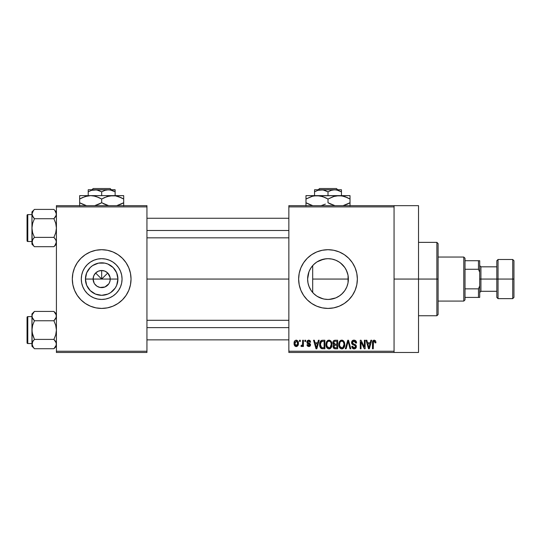 <?xml version="1.0" encoding="UTF-8"?>
<svg xmlns="http://www.w3.org/2000/svg" width="541" height="541" viewBox="0 0 541 541"><rect width="100%" height="100%" fill="white"/><g stroke="black" fill="none" stroke-linecap="round" stroke-linejoin="round"><path stroke-width="0.81" d="M94.175 283.2L93.113 279.061A8.561 8.561 0 0 0 101.674 287.629A8.561 8.561 0 0 0 110.242 279.061L117.924 279.061A16.244 16.244 0 0 1 101.674 295.312A16.244 16.244 0 0 1 85.431 279.061L110.242 279.061A8.561 8.561 0 0 1 101.674 287.629A8.561 8.561 0 0 1 93.113 279.061L93.762 275.788L95.622 273.009L98.401 271.149L101.674 270.5L101.674 279.061L107.733 273.009L110.073 277.391L110.073 280.732L109.174 283.2M97.617 286.608L100.464 287.541M100.971 287.596L104.954 286.973L100.004 287.46L96.92 286.182L94.553 283.822M96.23 285.675L96.92 286.182M95.047 284.492L95.622 285.121M122.056 279.061A20.382 20.382 0 0 1 101.674 299.444A20.382 20.382 0 0 1 81.292 279.061L81.684 275.085L82.847 271.264L84.727 267.741L87.263 264.65L90.354 262.115L93.877 260.235L97.698 259.071L101.674 258.679L105.651 259.071L109.478 260.235L113.001 262.115L116.085 264.65L118.621 267.741L120.508 271.264L121.664 275.085L122.056 279.061L121.664 283.038L120.508 286.865L118.621 290.389L116.085 293.472L113.001 296.008L109.478 297.895L105.651 299.051L101.674 299.444L97.698 299.051L93.877 297.895L90.354 296.008L87.263 293.472L84.727 290.389L82.847 286.865L81.684 283.038L81.292 279.061A20.382 20.382 0 0 1 101.674 258.679A20.382 20.382 0 0 1 122.056 279.061M72.311 279.075A29.363 29.363 0 0 0 72.879 284.782M128.805 290.287A29.363 29.363 0 0 0 130.469 284.803L131.037 279.061A29.363 29.363 0 0 1 101.674 308.424A29.363 29.363 0 0 1 72.311 279.061L72.879 284.789A29.363 29.363 0 0 0 74.543 290.287M72.879 284.789L74.55 290.301A29.363 29.363 0 0 0 128.799 290.314L130.469 284.789M130.476 284.782A29.363 29.363 0 0 0 131.037 279.075M347.998 282.997L348.377 279.061A20.382 20.382 0 0 1 328.002 299.444A20.382 20.382 0 0 1 307.619 279.061L308.005 283.011M347.843 283.7L347.978 283.078M341.723 294.128L344.739 290.693L346.301 288.035L345.273 289.881M335.866 297.868L339.822 295.663M331.511 299.139L329.212 299.41L335.738 297.915M323.633 298.97L324.681 299.173M311.082 290.429L313.739 293.628L316.586 295.947M307.985 282.916L308.958 286.331L311.028 290.348M298.639 279.075A29.363 29.363 0 0 0 303.589 295.372L307.234 299.822L311.684 303.474L316.762 306.192L322.267 307.863A29.363 29.363 0 0 0 348.749 299.836M322.267 307.863L328.002 308.424L333.729 307.863L339.234 306.192L344.313 303.474L348.762 299.822A29.363 29.363 0 0 0 357.358 279.061A29.363 29.363 0 0 1 328.002 308.424A29.363 29.363 0 0 1 298.639 279.061L299.2 284.789L300.87 290.301L303.589 295.372M394.058 279.061L418.524 279.061L418.524 205.661L418.524 279.061L394.058 279.061M146.942 279.061L288.853 279.061L146.942 279.061M108.795 283.822L104.954 286.973M110.242 279.061L101.674 279.061L100.416 277.81L95.622 273.009L101.674 279.061L101.674 270.5L104.954 271.149L107.733 273.009L105.339 275.403L101.674 279.061L93.113 279.061A8.561 8.561 0 0 1 101.674 270.5A8.561 8.561 0 0 1 110.242 279.061A8.561 8.561 0 0 0 101.674 270.5A8.561 8.561 0 0 0 93.113 279.061L85.431 279.061L86.668 272.847L90.185 267.579L92.646 265.557L98.503 263.129L104.846 263.129L107.896 264.055L113.164 267.579L116.687 272.847L117.924 279.061L116.687 285.283L115.186 288.089L110.702 292.573L107.896 294.074L101.674 295.312L95.459 294.074L90.185 290.551L86.668 285.283L85.431 279.061A16.244 16.244 0 0 1 101.674 262.818A16.244 16.244 0 0 1 117.924 279.061L110.242 279.061M307.957 282.76L307.619 279.061L307.985 275.2M308.958 286.331L308.147 283.694M310.541 289.584L309.614 287.859M313.212 293.087L311.758 291.376M310.805 290.003L310.548 289.591M316.039 295.569L314.071 293.946M323.038 298.828L317.364 296.454M329.192 299.41L328.455 299.437M327.352 299.437L326.088 299.356M335.555 297.99L332.093 299.031M338.808 296.34L336.455 297.604M344.854 290.517L342.588 293.296M341.878 293.993L340.553 295.122M347.437 285.181L347.058 286.277M346.632 287.318L346.301 288.035M348.052 275.423L348.052 282.686M308.14 274.476L308.952 271.805L307.619 279.061A20.382 20.382 0 0 1 328.002 258.679A20.382 20.382 0 0 1 348.377 279.061L312.684 279.061L312.684 292.512L312.684 279.061L348.377 279.061L347.985 283.038L346.828 286.865L344.942 290.389L342.412 293.472L339.322 296.008L335.799 297.895L331.971 299.051L328.002 299.444L324.025 299.051L320.198 297.895L316.674 296.008L313.584 293.472L311.055 290.389L309.168 286.865L308.012 283.038L307.619 279.061L308.012 275.085L309.168 271.264L311.055 267.741L313.584 264.65L316.674 262.115L320.198 260.235L324.025 259.071L328.002 258.679L331.971 259.071L335.799 260.235L339.322 262.115L342.412 264.65L344.942 267.741L346.828 271.264L347.985 275.085L348.377 279.061L347.998 275.126M288.853 205.661L394.058 205.661L288.853 205.661L288.853 206.885L394.058 206.885L394.058 351.244L288.853 351.244L288.853 205.661M394.058 205.661L394.058 206.885L288.853 206.885L288.853 352.468L288.853 351.244L394.058 351.244L394.058 352.468L288.853 352.468L394.058 352.468L394.058 205.661L418.524 205.661M299.525 340.235L299.525 341.452L300.302 341.452L300.302 340.235L299.525 340.235L300.302 340.235L299.525 340.235L299.525 341.452L300.302 341.452L300.302 340.235L300.302 341.452L299.525 341.452L299.525 340.235M304.867 340.235L304.867 341.452L305.645 341.452L305.645 340.235L304.867 340.235L305.645 340.235L304.867 340.235L304.867 341.452L305.645 341.452L305.645 340.235L305.645 341.452L304.867 341.452L304.867 340.235M318.399 340.235L317.723 342.791L315.031 342.791L314.355 340.235L313.543 340.235L316.025 348.796L316.843 348.796L319.21 340.235L318.399 340.235L319.21 340.235L318.399 340.235L317.723 342.791L315.031 342.791L314.355 340.235L313.543 340.235L316.025 348.796L316.843 348.796L319.21 340.235L316.843 348.796L316.025 348.796L313.543 340.235L314.355 340.235M331.234 341.466L329.672 340.208L327.711 340.472L326.568 341.777L326.034 343.704L326.135 345.976L327.122 348.059L328.624 348.877L330.416 348.465L331.396 347.336L331.971 345.158L331.234 341.466L329.002 340.12L326.771 341.432L325.993 344.502C325.865 346.882 326.859 348.343 328.996 348.904C331.166 348.33 332.174 346.828 332.005 344.401L331.234 341.466M344.022 341.466L342.467 340.208L340.499 340.472L339.356 341.777L338.822 343.704L338.923 345.976L339.91 348.059L341.412 348.877L343.204 348.465L344.191 347.336L344.766 345.158L344.022 341.466L341.79 340.12L339.559 341.432L338.788 344.502C338.652 346.882 339.653 348.343 341.784 348.904C343.961 348.33 344.962 346.828 344.793 344.401L344.022 341.466M354.003 340.12L352.238 340.81L351.576 342.602L352.238 344.299L355.457 345.855L355.383 347.295L354.402 347.89L353.172 347.626L352.576 346.24L351.799 346.348L352.407 348.161L354.145 348.904L355.775 348.235L356.33 346.132L355.471 344.705L352.718 343.535L352.462 341.993L353.05 341.317L354.314 341.155L355.302 341.709L355.802 343.122L356.58 343.014L355.924 340.979L354.003 340.12C352.468 340.228 351.664 341.053 351.576 342.602L352.759 344.644L355.336 345.658L355.579 346.531L354.118 347.904L352.576 346.24L351.799 346.348C351.846 347.904 352.631 348.756 354.145 348.904C355.565 348.789 356.303 348.005 356.357 346.558L352.353 342.588L353.929 341.121L355.802 343.122L356.58 343.014C356.546 341.27 355.687 340.303 354.003 340.12M370.889 340.235L370.22 342.791L367.522 342.791L366.852 340.235L366.034 340.235L368.516 348.796L369.334 348.796L371.708 340.235L370.889 340.235L371.708 340.235L370.889 340.235L370.22 342.791L367.522 342.791L366.852 340.235L366.034 340.235L368.516 348.796L369.334 348.796L371.708 340.235L369.334 348.796L368.516 348.796L366.034 340.235L366.852 340.235M344.313 303.474L348.762 299.822L352.414 295.372L355.126 290.301L356.796 284.789L357.358 279.061L356.796 273.333L355.126 267.829L352.414 262.75L348.762 258.3L344.313 254.649L339.234 251.937L333.729 250.267L328.002 249.705L322.267 250.267L316.762 251.937L311.684 254.649L307.234 258.3L303.589 262.75L300.87 267.829L299.2 273.333L298.639 279.061A29.363 29.363 0 0 1 328.002 249.705A29.363 29.363 0 0 1 357.358 279.061A29.363 29.363 0 0 0 325.121 249.847A29.363 29.363 0 0 0 298.639 279.055M375.468 340.729L374.014 340.133L372.756 341.107L372.485 348.796L373.263 348.796L373.493 341.513L374.615 341.229L375.156 342.899L375.934 342.791L375.542 340.837L374.25 340.12C372.877 340.472 372.289 341.425 372.485 342.98L372.485 348.796L373.263 348.796L373.371 341.77L374.21 341.121L375.156 342.899L375.934 342.791L375.542 340.837M364.363 340.235L364.363 347.085L361.084 340.235L360.252 340.235L360.252 348.796L361.03 348.796L361.03 341.932L364.316 348.796L365.141 348.796L365.141 340.235L364.363 340.235L365.141 340.235L364.363 340.235L364.363 347.085L361.084 340.235L360.252 340.235L360.252 348.796L361.03 348.796L361.03 341.932L364.316 348.796L365.141 348.796L365.141 340.235L365.141 348.796L364.316 348.796M347.843 342.581L346.125 348.796L345.314 348.796L347.755 340.235L345.314 348.796L346.125 348.796L348.181 341.236L350.02 348.796L350.825 348.796L348.519 340.235L347.755 340.235L348.519 340.235L347.755 340.235L345.314 348.796L346.125 348.796L348.181 341.236L350.02 348.796L350.825 348.796L348.519 340.235L350.825 348.796L350.02 348.796L348.33 341.912M335.264 340.235L333.838 340.566L333.026 341.77L332.938 343.366L333.953 344.847L333.222 345.882L333.256 347.484L334.406 348.688L337.672 348.796L337.672 340.235L335.264 340.235C333.696 340.303 332.904 341.134 332.891 342.744L333.953 344.847L333.114 346.646C333.182 348.025 333.898 348.742 335.258 348.796L337.672 348.796L337.672 340.235L337.672 348.796L335.258 348.796M322.605 340.235L321.171 340.56L320.218 341.675L319.684 343.819L319.853 346.402L321.334 348.58L324.884 348.796L324.884 340.235L322.605 340.235C320.434 340.681 319.454 342.122 319.657 344.563C319.501 346.321 320.11 347.68 321.469 348.641L324.884 348.796L324.884 340.235L324.884 348.796M308.938 340.127L307.356 340.695L306.869 342.135L307.389 343.521L309.695 344.631L309.675 345.266L308.931 345.672L308.039 345.408L307.755 344.678L306.977 344.793L307.491 346.084L308.958 346.565L310.061 346.084L310.507 344.428L309.81 343.379L307.843 342.541L307.721 341.581L308.931 341.026L309.871 342.237L310.649 342.122L310.115 340.702L308.749 340.12L306.869 342.135L309.756 344.921L308.755 345.679L307.755 344.678L306.977 344.793L308.783 346.571L310.541 344.793L307.646 341.98L308.695 341.013L309.871 342.237L310.649 342.122L308.363 340.154M302.642 340.235L302.493 344.732L301.993 345.408L301.195 345.347L300.972 346.24L301.905 346.538L302.642 345.469L302.642 346.463L303.42 346.463L303.42 340.235L302.642 340.235L303.42 340.235L302.642 340.235L302.493 344.732L301.756 345.462L301.195 345.347L300.972 346.24L301.716 346.571L302.642 345.469L302.642 346.463L303.42 346.463L303.42 340.235L303.42 346.463L302.642 346.463M296.245 340.12L294.798 340.803L294.081 343.136L294.662 345.713L296.245 346.571L297.99 345.462L298.416 343.346L297.99 341.236L296.245 340.12C294.649 340.526 293.925 341.628 294.081 343.413C293.966 345.131 294.689 346.186 296.245 346.571C297.827 346.179 298.551 345.104 298.416 343.346C298.544 341.594 297.82 340.519 296.245 340.12M347.065 271.859L347.849 274.443M345.266 268.235L346.632 270.804M342.588 264.833L344.86 267.612M347.978 275.051L346.294 270.081L344.739 267.437L340.546 263L341.878 264.136M336.468 260.525L338.801 261.783M339.822 262.459L340.539 263M332.086 259.098L335.548 260.133M328.441 258.686L331.518 258.99M324.688 258.95L327.359 258.693M316.958 261.932L323.613 259.159M326.061 258.774L320.15 260.255M314.064 264.191L316.052 262.547M311.751 266.754L313.212 265.036M309.621 270.25L310.805 268.12M56.413 352.468L146.942 352.468L146.942 351.244L56.413 351.244L56.413 206.885L146.942 206.885L146.942 351.244L146.942 205.661L56.413 205.661L146.942 205.661L146.942 206.885L56.413 206.885L56.413 205.661L56.413 351.244L146.942 351.244L146.942 352.468L56.413 352.468L56.413 351.244L56.413 352.468M74.55 290.301L77.262 295.372L80.913 299.822L85.363 303.474L90.442 306.192L95.946 307.863L101.674 308.424L107.402 307.863L112.913 306.192L117.985 303.474L122.435 299.822L126.087 295.372L128.799 290.301M131.037 279.061L130.469 273.333L128.799 267.829L126.087 262.75L122.435 258.3L117.985 254.649L112.913 251.937L107.402 250.267L101.674 249.705L95.946 250.267L90.442 251.937L85.363 254.649L80.913 258.3L77.262 262.75L74.55 267.829L72.879 273.333L72.311 279.061A29.363 29.363 0 0 1 101.674 249.705A29.363 29.363 0 0 1 131.037 279.061A29.363 29.363 0 0 0 72.879 273.327A29.363 29.363 0 0 0 72.311 279.048M418.524 352.468L418.524 279.061L418.524 352.468L394.058 352.468M311.684 254.649L307.234 258.3M311.028 267.781L309.209 271.169M316.586 262.175L313.739 264.502L311.082 267.7M320.198 260.235L316.769 262.054M332.248 259.132L329.158 258.713M340.546 263L338.003 261.31M118.621 267.741L116.085 264.65L113.001 262.115L109.478 260.235M90.354 262.115L87.263 264.65L84.727 267.741L82.847 271.264M82.847 286.865L84.727 290.389L87.263 293.472L90.354 296.008L93.877 297.895M113.001 296.008L116.085 293.472L118.621 290.389L120.508 286.865M94.553 274.307L94.175 274.929M95.622 273.009L95.047 273.638M97.542 271.562L96.92 271.94M106.435 271.94L105.813 271.562M107.733 273.009L107.098 272.434M109.174 274.929L108.795 274.307M375.873 341.905L375.914 342.25M375.934 342.791L375.143 342.622M374.284 341.121L373.297 342.183M373.371 341.77L373.263 342.913M373.263 348.796L372.485 348.796L372.485 342.98M372.621 341.56L372.763 341.101M372.999 340.695L373.337 340.377M368.759 347.396L367.785 343.792L369.956 343.792L368.867 347.904L368.435 346.145L368.813 347.653M368.549 346.578L367.785 343.792L369.956 343.792L368.867 347.904M361.03 348.796L360.252 348.796L360.252 340.235L361.084 340.235M355.322 340.451L355.863 340.898M356.58 343.014L355.802 343.122L355.755 342.744M355.755 342.737L355.667 342.372M354.314 341.155L353.638 341.141M352.806 341.499L352.509 343.258M355.64 344.84L355.971 345.212M356.046 345.327L356.228 345.713M356.242 345.76L356.33 346.139M356.323 347.018L356.228 347.45M356.215 347.484L355.775 348.228M355.687 348.33L355.288 348.627M353.902 348.898L353.422 348.81M353.192 348.735L352.766 348.499M351.948 347.315L351.839 346.835M351.812 346.592L352.617 346.558M352.8 347.16L353.09 347.559M353.172 347.626L353.78 347.877M353.794 347.883L354.68 347.829M355.383 347.295L355.559 346.815M355.572 346.727L355.072 345.449M355.579 346.531L355.336 345.658M354.7 345.273L353.598 344.942M352.489 344.489L352.86 344.691M351.853 343.812L351.636 343.224M351.589 342.913L351.589 342.358M351.941 341.209L352.232 340.816M352.245 340.803L352.982 340.296M353.05 340.275L353.51 340.161M344.38 342.155L344.61 342.838M344.617 342.872L344.718 343.373M344.793 344.401L344.786 344.779M344.766 345.151L344.671 345.875M344.522 346.517L344.191 347.336M343.197 348.472L342.811 348.688M342.527 348.796L342.169 348.877M340.708 348.661L340.133 348.282M338.923 345.976L338.862 345.618M338.788 344.502L338.794 344.874M338.794 344.103L338.95 342.92M340.499 340.478L341.107 340.208M341.79 340.12L342.453 340.208M342.48 340.215L343.603 340.918M341.621 347.897L340.188 347.024L339.897 346.47L340.39 347.268L342.068 347.883L339.897 346.47L339.565 344.529C339.423 342.703 340.167 341.567 341.797 341.121L341.797 341.121C343.379 341.54 344.117 342.629 344.015 344.387C344.191 346.274 343.447 347.444 341.777 347.904L341.466 347.877M343.765 342.737L343.041 341.614L341.797 341.121L342.872 341.479M342.872 347.559L344.015 344.387L343.609 346.666L342.622 347.714M340.972 341.31L341.655 341.128M339.822 342.724L339.565 344.529L339.998 342.318M344.015 344.387L343.988 343.839L344.015 344.387M334.825 348.769L334.406 348.681M333.939 348.451L333.439 347.877M333.256 347.498L333.148 347.072M333.128 346.382L333.209 345.915M333.756 345.009L333.432 345.415M333.689 344.691L333.121 343.961M332.925 342.243L333.026 341.77M333.06 341.655L333.202 341.31M333.472 340.898L334.054 340.445M335.359 344.238L336.894 344.238L336.894 341.236L335.244 341.236L336.894 341.236L336.894 344.238L335.359 344.238L333.669 342.737L334.439 341.344L333.696 343.062L334.439 341.344L335.244 341.236L334.636 341.283M335.224 347.789L333.892 346.504L334.615 345.32L335.434 345.239L336.894 345.239L336.894 347.795L335.19 347.789M334.629 347.714L334.135 347.376M334.23 347.491L334.602 347.707M334.615 345.32L335.434 345.239L334.615 345.32M334.128 343.92L334.71 344.184L333.696 343.062M335.434 345.239L336.894 345.239L336.894 347.795L335.542 347.795M333.925 346.132L334.155 345.625M331.592 342.155L331.822 342.838M331.829 342.872L331.924 343.373M332.005 344.401L331.991 344.779M331.971 345.172L331.876 345.895M331.734 346.517L331.592 346.916M330.409 348.472L330.024 348.688M329.733 348.796L329.374 348.877M327.914 348.661L326.98 347.897M326.135 345.976L326.067 345.618M325.993 344.502L326.007 344.874M326.007 344.103L326.155 342.92M327.704 340.478L328.319 340.208M329.002 340.12L330.815 340.918M328.833 347.897L327.4 347.024L327.102 346.47L327.596 347.268L329.28 347.883L327.102 346.47L326.778 344.529C326.636 342.703 327.379 341.567 329.002 341.121L329.002 341.121C330.592 341.54 331.329 342.629 331.22 344.387C331.403 346.274 330.659 347.444 328.989 347.904L328.678 347.877M330.341 341.702L329.144 341.128L330.084 341.479M330.084 347.559L331.22 344.387L330.822 346.666L329.834 347.714M328.177 341.31L328.86 341.128M327.035 342.724L326.778 344.529L327.21 342.318M331.22 344.387L331.2 343.839L331.22 344.387M330.761 342.257L331.2 343.839M322.436 348.789L321.469 348.641M320.225 347.423L319.853 346.402M319.731 345.74L319.663 344.854M319.677 343.887L319.92 342.467M320.056 342.047L320.211 341.689M320.245 341.621L320.617 341.046M321.51 340.404L321.861 340.303M320.637 346.281L320.488 345.543M321.239 341.675L320.434 344.57L320.745 342.48L322.707 341.236L324.106 341.236L324.106 347.795L321.618 347.626L320.434 344.57L320.637 342.832M320.745 342.48L321.374 341.56M322.247 341.256L324.106 341.236L324.106 347.795L321.753 347.68L320.996 347.052L321.618 347.626M322.443 347.789L322.051 347.748M320.448 344.042L320.475 345.429M321.029 341.919L321.557 341.452M316.059 346.585L315.295 343.792L317.459 343.792L316.377 347.904L315.295 343.792L317.459 343.792L316.377 347.904L316.228 347.248M316.532 347.085L316.451 347.498M309.716 340.357L310.115 340.702M310.649 342.122L309.871 342.237M309.871 342.23L309.77 341.77M309.743 341.682L309.479 341.29M308.925 341.026L308.296 341.06M307.653 341.844L308.411 342.818M307.843 342.541L307.646 341.98L308.613 342.886M310.541 344.793L310.514 345.144M310.426 345.503L310.236 345.868M309.892 346.24L309.134 346.544M307.126 345.489L307.038 345.138M306.977 344.793L307.788 344.874M307.755 344.678L309.107 345.652M309.743 345.097L309.296 344.292M309.756 344.921L309.506 344.407L309.756 344.921M307.802 343.745L307.173 343.285M306.889 341.756L306.977 341.378M300.972 346.24L301.716 346.571L300.972 346.24L301.195 345.347L302.169 345.3L302.635 343.778M301.756 345.462L301.195 345.347L301.756 345.462L302.493 344.732L301.864 345.449M298.206 341.75L298.328 342.27M298.409 343.075L298.409 343.616M297.956 345.53L297.678 345.909M296.921 346.45L296.529 346.551M295.974 346.551L295.44 346.389M295.23 346.267L294.845 345.929M294.825 345.915L294.331 345.077M294.142 344.326L294.101 343.961M294.263 341.844L294.575 341.101M297.638 343.352L296.36 345.679L294.865 343.731L296.225 341.013L297.624 342.967L297.205 345.144L297.638 343.352M294.906 344.103L294.865 343.731M295.569 345.435L295.251 345.084M294.865 342.974L294.906 342.609M297.577 342.554L297.442 342.007M297.381 341.858L297.624 342.967M369.226 346.281L369.118 346.686M343.231 341.817L343.988 343.839M342.352 347.822L341.926 347.897M329.564 347.822L329.138 347.897M316.735 346.281L316.627 346.686M295.109 344.833L294.98 344.475M294.98 342.23L295.102 341.878M436.878 279.061L436.878 315.761L436.878 279.061L418.524 279.061L436.878 279.061L436.878 242.361L436.878 279.061L438.102 279.061L436.878 279.061M438.102 314.544L438.102 279.061L438.102 314.544L436.878 315.761L418.524 315.761M312.684 265.617L312.684 279.061L312.684 265.617M438.102 243.585L438.102 279.061L438.102 243.585L436.878 242.361L418.524 242.361M56.223 243.254L54.918 245.58L56.413 242.03L56.23 240.826L56.23 243.24L56.413 242.03L55.709 239.622L56.223 240.806M34.09 246.331L34.441 246.696L53.911 246.696L56.413 244.194L53.911 246.696L54.918 245.58L53.911 246.696L34.441 246.696L33.434 245.58L31.946 242.03L32.636 239.636L34.441 237.371L32.643 232.84L31.946 228.052L32.643 223.25L34.441 218.726L32.392 215.974M54.269 209.773L53.911 209.408L34.441 209.408L53.911 209.408L54.918 210.517L56.413 214.067L56.23 212.863L56.23 215.284L53.911 218.726L55.716 223.257L56.413 228.052L55.709 232.853L53.911 237.371L34.441 237.371L32.643 232.84L31.946 228.052L32.643 223.25L34.441 218.726L53.911 218.726L54.918 217.617L53.911 218.726L34.441 218.726L32.129 215.291L31.946 211.903L34.441 209.408L31.946 211.903L31.946 214.067L33.434 210.517L31.946 214.067L31.946 244.194L31.946 242.03L33.454 245.607M34.441 209.408L33.434 210.517L34.441 209.408M27.787 241.509A0.737 0.737 0 0 1 27.05 240.772L27.05 215.325A0.737 0.737 0 0 1 27.787 214.594L31.946 214.594L27.787 214.594L27.787 241.509L31.946 241.509L27.787 241.509L27.787 214.594A0.737 0.737 0 0 0 27.05 215.325L27.05 240.772A0.737 0.737 0 0 0 27.787 241.509M34.441 237.371L32.643 239.629L34.441 237.371L33.434 238.48L34.441 237.371L53.911 237.371L55.966 240.123M32.643 239.629L33.434 238.48L32.129 240.806L32.649 239.622L31.946 244.194L34.441 246.696M53.911 246.696L55.709 244.437L53.911 246.696M32.406 243.971L32.636 244.424L32.406 243.971M33.373 217.536L31.946 214.067L32.122 243.24M31.946 241.962L32.649 239.622M53.911 218.726L54.918 217.617L53.911 218.726L55.716 223.257L56.413 228.052L55.709 232.853L53.911 237.371L54.979 238.561M56.413 214.135L55.709 216.474L56.413 214.067L54.898 210.496M56.413 211.903L54.939 210.544M55.953 212.126L55.716 211.673L55.953 212.126M54.918 217.617L55.709 216.474L54.918 217.617M146.942 230.5L288.853 230.5L146.942 230.5M288.853 327.63L146.942 327.63L288.853 327.63M463.793 257.043L465.017 258.267L465.017 260.715L465.017 258.267L463.793 257.043L438.102 257.043L463.793 257.043L463.793 301.087L438.102 301.087L463.793 301.087L463.793 257.043M465.017 299.863L463.793 301.087L465.017 299.863L465.017 297.415L465.017 299.863M465.017 269.276L465.017 288.853L465.017 260.715L465.017 269.276L478.474 269.276L479.698 272.251L479.698 285.878L478.474 288.853L465.017 288.853L465.017 297.415L465.017 288.853L478.474 288.853L478.474 297.415L479.698 297.415L479.698 285.878L479.698 297.415L478.474 297.415L478.474 288.853L479.698 285.878L479.698 260.715L465.017 260.715L478.474 260.715L478.474 269.276L478.474 260.715L479.698 260.715L479.698 272.251L478.474 269.276L465.017 269.276M465.017 297.415L478.474 297.415L465.017 297.415M512.726 279.061L512.726 259.491L512.726 279.061L513.95 279.061L513.95 260.715L513.95 297.415L512.726 298.639L512.726 259.491L513.95 260.715L513.95 279.061L498.045 279.061L498.045 259.491L498.045 279.061L512.726 279.061L512.726 298.639L512.726 279.061M496.821 261.066L496.821 279.061L480.922 279.061L480.922 266.828L480.922 279.061L479.698 279.061L496.821 279.061L496.821 260.715L496.821 279.061L498.045 279.061L498.045 298.639L496.821 297.415M512.726 259.491L498.045 259.491L498.045 279.061L496.821 279.061L496.821 297.063M480.922 279.061L480.922 291.295L480.922 279.061M496.821 279.061L496.821 297.415L496.821 279.061M498.045 279.061L498.045 298.639L498.045 279.061M513.95 279.061L513.95 297.415L513.95 279.061M53.911 237.371L54.918 238.48M34.441 218.726L33.434 217.617M32.406 212.126L32.636 211.673M32.122 215.271L32.122 212.863M55.716 244.424L55.953 243.971M56.223 345.286L53.911 348.722L55.709 346.47L53.911 348.722L34.441 348.722L33.434 347.613L31.946 344.062L32.636 341.669L34.441 339.403L32.643 334.872L31.946 330.078L32.643 325.276L34.441 320.759L32.649 318.5L31.946 316.093L32.392 318.007M56.413 346.226L53.911 348.722L56.413 346.226M32.129 314.869L34.441 311.433L32.649 313.685L34.441 311.433L53.911 311.433L34.441 311.433L31.946 313.929L34.441 311.433L32.643 313.692M27.787 343.535A0.737 0.737 0 0 1 27.05 342.798L27.05 317.357A0.737 0.737 0 0 1 27.787 316.62L31.946 316.62L27.787 316.62L27.787 343.535L31.946 343.535L27.787 343.535L27.787 316.62A0.737 0.737 0 0 0 27.05 317.357L27.05 342.798A0.737 0.737 0 0 0 27.787 343.535M54.269 311.799L55.709 313.685L56.413 316.093L56.223 314.869L56.23 317.303L53.911 320.759L54.918 319.643L53.911 320.759L34.441 320.759L53.911 320.759L55.716 325.283L56.413 330.078L55.709 334.879L53.911 339.403L34.441 339.403L53.911 339.403L56.223 342.838L56.413 344.062L55.716 346.456L53.911 348.722L34.441 348.722L32.649 346.47L31.946 344.062L32.129 345.28M54.979 340.587L53.911 339.403L55.709 334.879L56.413 330.078L55.716 325.283L53.911 320.759L56.23 317.31L55.709 318.5L56.413 316.093L56.23 314.889M34.441 339.403L32.643 341.662L34.441 339.403L33.434 340.512L34.441 339.403L32.122 332.505L31.946 316.093L31.946 330.078L32.643 325.276L34.441 320.759L32.129 317.317L31.946 313.929L31.946 316.093L32.406 314.159M53.911 339.403L55.709 341.655L56.413 344.062L55.966 342.149M32.643 341.662L33.434 340.512L32.129 342.838L32.649 341.655L31.946 346.226L31.946 344.062L31.946 346.226L33.434 347.613M31.946 343.995L31.946 330.078L32.122 342.852M34.09 348.357L34.441 348.722M32.406 346.003L32.636 346.456L32.406 346.003M31.946 316.093L32.122 314.889L32.129 317.31L31.946 316.093M33.373 319.569L32.643 318.493M56.413 344.062L56.23 345.266L56.23 342.845L56.413 344.062M56.413 313.929L53.911 311.433L56.223 314.869M54.939 312.57L53.911 311.433M55.953 314.159L55.716 313.699L55.953 314.159M56.413 316.16L56.23 317.303M54.918 340.512L55.709 341.662M55.709 341.655L56.223 342.838M32.649 341.655L32.129 342.838M53.911 320.759L55.709 318.493M55.709 318.5L56.223 317.317M34.441 320.759L33.434 319.643M32.649 318.5L32.129 317.317M55.953 346.003L55.709 346.463M319.521 188.532L336.475 188.532L319.521 188.532L318.291 189.756L319.521 188.532M337.706 189.756L336.475 188.532L337.706 189.756M341.452 191.839L338.193 190.337L341.452 191.839L341.452 195.632L341.452 189.756L334.723 189.756L338.179 190.337L341.452 191.839L341.452 189.911L341.452 191.839L336.468 189.905L321.273 189.756L324.722 190.337L328.002 191.839L328.002 195.632L328.002 191.839L331.248 190.344L334.723 189.756L341.452 189.756M317.817 190.337L323.011 189.905L328.002 191.839L331.248 190.344L334.723 189.756L314.544 189.756L314.544 195.632L314.544 191.839L317.79 190.344L321.273 189.756L314.544 189.756L314.544 191.839L317.79 190.344L314.544 191.839M312.63 196.2L316.985 195.632L305.976 195.632L350.02 195.632L336.137 195.876L341.858 195.876L347.39 197.661L344.698 196.586L350.02 199.034L347.396 197.668L350.02 199.034L350.02 202.747L343.048 205.661L347.18 204.214M343.461 196.221L341.878 195.876M334.649 196.2L339.011 195.632L341.858 195.876L347.39 197.661M305.976 195.876L305.976 199.034L311.298 196.586L314.098 195.883L316.985 195.632L322.639 196.579L328.002 199.034L328.002 202.747L328.002 199.034L325.378 197.668L328.002 199.034L333.317 196.586L339.011 195.632L314.118 195.876L319.839 195.876L324.728 197.377M329.706 203.673L334.967 205.661L328.002 202.747L331.268 204.403M321.347 205.58L325.378 204.113L321.53 205.533M319.88 195.883L316.985 195.632M312.536 205.56L305.976 202.747L305.976 199.034L305.976 202.747L311.318 205.195L305.976 202.747L305.976 205.905M350.02 205.905L350.02 195.876M350.02 197.668L350.02 199.034L348.262 198.087M328.002 199.034L334.446 196.255M305.976 196.579L305.976 199.034L312.407 196.255M307.112 198.405L305.976 199.034L305.976 197.668M325.378 197.668L326.291 198.114M343.434 196.214L339.011 195.632M350.02 205.201L350.02 202.747L347.2 204.207M330.625 204.119L328.002 202.747M312.563 205.566L308.607 204.119M305.976 204.113L305.976 202.747L307.734 203.693M348.884 203.375L350.02 202.747L350.02 204.113M314.544 190.337L314.544 189.911M93.201 188.532L110.154 188.532L93.201 188.532L91.963 189.756L93.201 188.532M111.385 189.756L110.154 188.532L111.385 189.756M115.132 191.839L111.865 190.337L115.132 191.839L115.132 195.632L115.132 189.756L108.403 189.756L111.859 190.337L115.132 191.839L115.132 189.911L115.132 191.839L110.148 189.905L94.946 189.756L98.401 190.337L101.674 191.839L101.674 195.632L101.674 191.839L104.927 190.344L108.403 189.756L115.132 189.911M91.49 190.337L88.217 191.839L88.217 195.632L88.217 191.839L91.47 190.344L96.69 189.905L101.674 191.839L104.927 190.344L108.403 189.756L88.217 189.756L88.217 191.839L91.47 190.344L94.946 189.756L88.217 189.756L88.217 191.839M104.514 197.566L109.789 195.883L112.684 195.632L79.655 195.632L123.693 195.632L109.809 195.876L115.537 195.876L121.069 197.661L118.378 196.586L123.693 199.034L121.076 197.668L123.693 199.034L123.693 202.747L116.728 205.661L120.859 204.214M115.578 195.883L112.684 195.632L115.537 195.876L121.076 197.668M104.94 204.403L108.646 205.661L101.674 202.747L101.674 199.034L99.05 197.668L101.674 199.034L101.674 202.747L107.017 205.195L101.674 202.747L94.709 205.661L98.841 204.214M79.655 195.876L79.655 199.034L84.978 196.586L90.665 195.632L95.108 196.221L99.05 197.668L96.352 196.586L101.674 199.034L106.996 196.586L112.684 195.632M82.489 197.566L87.77 195.883L90.665 195.632L93.512 195.876L98.401 197.377M86.215 205.56L79.655 202.747L79.655 199.034L79.655 202.747L84.991 205.195L79.655 202.747L79.655 205.905M123.693 205.905L123.693 195.876M123.693 197.668L123.693 199.034L121.941 198.087M101.674 199.034L104.481 197.58M90.665 195.632L93.512 195.876M79.655 196.579L79.655 199.034L82.279 197.668M80.792 198.405L79.655 199.034L79.655 197.668M99.97 198.114L99.057 197.668M123.693 205.201L123.693 202.747L120.873 204.207M101.674 202.747L98.868 204.2M86.235 205.566L82.279 204.113M79.655 204.113L79.655 202.747L81.407 203.693M104.298 204.113L103.385 203.673M122.557 203.375L123.693 202.747L123.693 204.113M88.217 190.337L88.217 189.911L88.217 190.337M146.942 218.26L288.853 218.26M146.942 237.837L288.853 237.837M288.853 339.863L146.942 339.863M288.853 320.292L146.942 320.292M498.045 259.491L496.821 260.715M479.698 265.604L480.922 266.828L496.821 266.828M512.726 298.639L498.045 298.639M496.821 291.295L480.922 291.295L479.698 292.519"/></g></svg>
